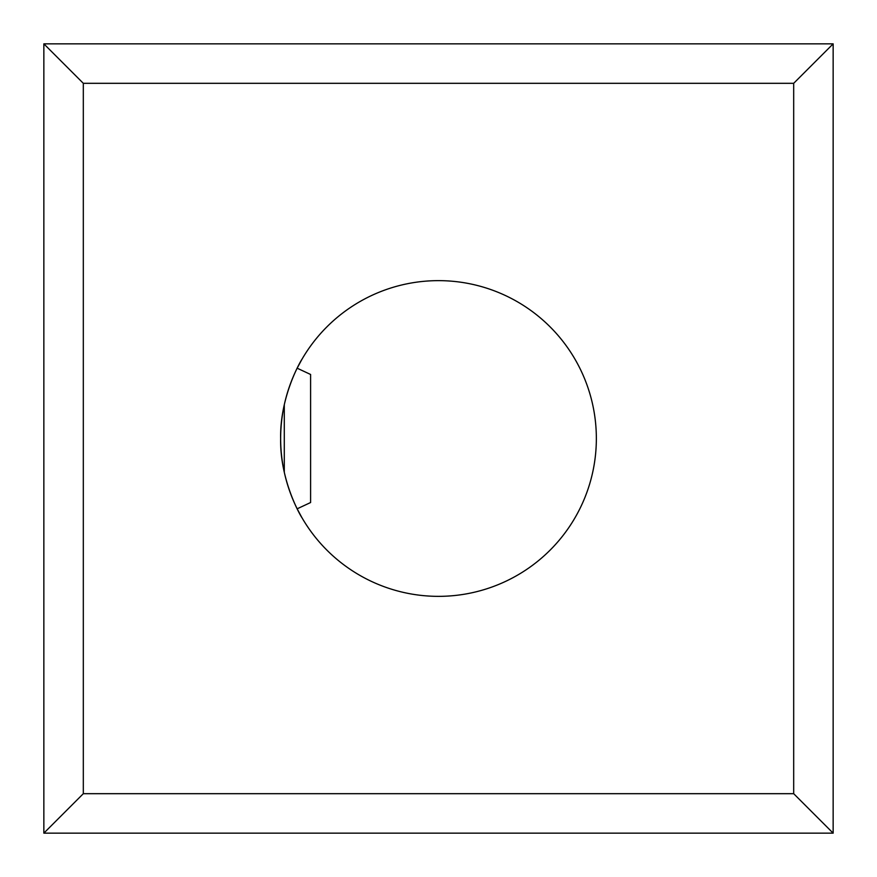 <?xml version="1.0" encoding="UTF-8"?>
<svg xmlns="http://www.w3.org/2000/svg" width="877" height="877" viewBox="0 0 877 877"><rect width="100%" height="100%" fill="white"/><g stroke="black" fill="none" stroke-linecap="round" stroke-linejoin="round"><path stroke-width="1.32" d="M301.787 359.57L297.16 368.197L310.601 374.468L310.601 502.532L297.16 508.803L301.787 517.43C301.809 517.912 279.807 481.462 280.64 438.555C279.818 395.352 301.841 359.077 301.787 359.57M326.88 550.12A157.86 157.86 0 0 0 550.12 550.12A157.86 157.86 0 0 0 438.5 280.64A157.86 157.86 0 0 0 326.88 550.12M793.685 793.685L83.315 793.685L83.315 83.315L793.685 83.315L793.685 793.685L833.15 833.15L43.85 833.15L43.85 43.85L833.15 43.85L793.685 83.315M43.85 43.85L83.315 83.315M43.85 833.15L83.315 793.685M833.15 43.85L833.15 833.15M284.291 472.232L284.291 404.768"/></g></svg>
